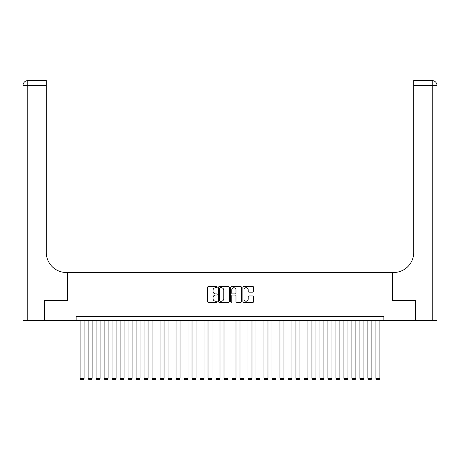 <?xml version="1.0" encoding="UTF-8"?>
<svg xmlns="http://www.w3.org/2000/svg" width="460" height="460" viewBox="0 0 460 460"><rect width="100%" height="100%" fill="white"/><g stroke="black" fill="none" stroke-linecap="round" stroke-linejoin="round"><path stroke-width="0.69" d="M217.212 287.172A0.552 0.552 0 0 0 216.66 286.626L208.322 286.626A0.782 0.782 0 0 0 207.54 287.408L207.54 301.53A0.782 0.782 0 0 0 208.322 302.318L216.66 302.318A0.552 0.552 0 0 0 217.212 301.766A0.552 0.552 0 0 0 216.66 301.219L215.585 301.219A2.513 2.513 0 0 1 213.072 298.707L213.072 297.528A2.513 2.513 0 0 1 215.585 295.021L216.66 295.021A0.552 0.552 0 0 0 217.212 294.469A0.552 0.552 0 0 0 216.66 293.923L215.585 293.923A2.513 2.513 0 0 1 213.072 291.41L213.072 290.231A2.513 2.513 0 0 1 215.585 287.724L216.66 287.724A0.552 0.552 0 0 0 217.212 287.172M252.931 292.157A0.782 0.782 0 0 0 253.719 291.37L253.719 287.408A0.782 0.782 0 0 0 252.931 286.626L243.673 286.626A0.782 0.782 0 0 0 242.886 287.408L242.886 301.53A0.782 0.782 0 0 0 243.673 302.318L252.931 302.318A0.782 0.782 0 0 0 253.719 301.53L253.719 296.746A0.782 0.782 0 0 0 252.931 295.958L248.969 295.958A0.782 0.782 0 0 0 248.181 296.746L248.181 299.121A2.099 2.099 0 0 1 246.083 301.219A2.099 2.099 0 0 1 243.984 299.121L243.984 289.823A2.099 2.099 0 0 1 246.083 287.724A2.099 2.099 0 0 1 248.181 289.823L248.181 291.37A0.782 0.782 0 0 0 248.969 292.157L252.931 292.157M76.118 320.447L44.741 320.447L44.741 300.466L67.724 300.466L67.724 272.487L392.276 272.487L392.276 300.466L415.259 300.466L415.259 320.447L383.881 320.447L383.881 316.451L76.118 316.451L76.118 320.447L383.881 320.447M229.316 287.408A0.782 0.782 0 0 0 228.528 286.626L219.27 286.626A0.782 0.782 0 0 0 218.483 287.408L218.483 301.53A0.782 0.782 0 0 0 219.27 302.318L228.528 302.318A0.782 0.782 0 0 0 229.316 301.53L229.316 287.408M231.472 286.626L240.73 286.626A0.782 0.782 0 0 1 241.517 287.408L241.517 301.53A0.782 0.782 0 0 1 240.73 302.318L236.768 302.318A0.782 0.782 0 0 1 235.986 301.53L235.986 295.803A0.782 0.782 0 0 0 235.198 295.021L232.57 295.021A0.782 0.782 0 0 0 231.782 295.803L231.782 301.766A0.552 0.552 0 0 1 231.236 302.318A0.552 0.552 0 0 1 230.684 301.766L230.684 287.408A0.782 0.782 0 0 1 231.472 286.626M220.133 287.724A0.552 0.552 0 0 0 219.581 288.27L219.581 300.667A0.552 0.552 0 0 0 220.133 301.219L221.271 301.219A2.513 2.513 0 0 0 223.784 298.707L223.784 290.231A2.513 2.513 0 0 0 221.271 287.724L220.133 287.724M235.986 289.858A2.099 2.099 0 0 0 233.881 287.759A2.099 2.099 0 0 0 231.782 289.858L231.782 293.135A0.782 0.782 0 0 0 232.57 293.923L235.198 293.923A0.782 0.782 0 0 0 235.986 293.135L235.986 289.858M84.111 320.447L84.111 378.327L80.115 378.327L80.115 320.447M84.111 378.327L83.513 379.362L80.713 379.362L80.115 378.327M44.505 300.466L67.643 300.466L67.643 272.487L66.286 272.487A19.987 19.987 0 0 1 46.305 252.5L46.305 85.433L27.796 85.433L27.796 320.447L44.505 320.447L44.505 300.466M27.796 320.447L23 320.447L23 85.433A4.795 4.795 0 0 1 27.796 80.638L46.305 80.638L46.305 85.433M46.305 80.638L27.796 80.638A4.795 4.795 0 0 0 23 85.433L27.796 85.433L27.796 80.638M66.286 272.487A19.987 19.987 0 0 1 46.305 252.5M432.204 320.447L432.204 80.638A4.795 4.795 0 0 1 437 85.433L437 320.447L415.495 320.447L415.495 300.466L392.357 300.466L392.357 272.487L393.714 272.487A19.987 19.987 0 0 0 413.695 252.5L413.695 80.638L432.204 80.638L413.695 80.638M393.714 272.487A19.987 19.987 0 0 0 413.695 252.5M92.109 320.447L92.109 378.327L88.107 378.327L88.107 320.447M92.109 378.327L91.505 379.362L88.711 379.362L88.107 378.327M100.102 320.447L100.102 378.327L96.105 378.327L96.105 320.447M100.102 378.327L99.498 379.362L96.703 379.362L96.105 378.327M108.094 320.447L108.094 378.327L104.098 378.327L104.098 320.447M108.094 378.327L107.496 379.362L104.696 379.362L104.098 378.327M116.087 320.447L116.087 378.327L112.09 378.327L112.09 320.447M116.087 378.327L115.489 379.362L112.688 379.362L112.09 378.327M124.079 320.447L124.079 378.327L120.083 378.327L120.083 320.447M124.079 378.327L123.481 379.362L120.687 379.362L120.083 378.327M132.077 320.447L132.077 378.327L128.081 378.327L128.081 320.447M132.077 378.327L131.474 379.362L128.679 379.362L128.081 378.327M140.07 320.447L140.07 378.327L136.074 378.327L136.074 320.447M140.07 378.327L139.472 379.362L136.672 379.362L136.074 378.327M148.062 320.447L148.062 378.327L144.066 378.327L144.066 320.447M148.062 378.327L147.464 379.362L144.664 379.362L144.066 378.327M156.055 320.447L156.055 378.327L152.059 378.327L152.059 320.447M156.055 378.327L155.457 379.362L152.662 379.362L152.059 378.327M164.053 320.447L164.053 378.327L160.051 378.327L160.051 320.447M164.053 378.327L163.449 379.362L160.655 379.362L160.051 378.327M172.046 320.447L172.046 378.327L168.049 378.327L168.049 320.447M172.046 378.327L171.448 379.362L168.647 379.362L168.049 378.327M180.038 320.447L180.038 378.327L176.042 378.327L176.042 320.447M180.038 378.327L179.44 379.362L176.64 379.362L176.042 378.327M188.031 320.447L188.031 378.327L184.034 378.327L184.034 320.447M188.031 378.327L187.433 379.362L184.632 379.362L184.034 378.327M196.029 320.447L196.029 378.327L192.027 378.327L192.027 320.447M196.029 378.327L195.425 379.362L192.631 379.362L192.027 378.327M204.021 320.447L204.021 378.327L200.025 378.327L200.025 320.447M204.021 378.327L203.418 379.362L200.623 379.362L200.025 378.327M212.014 320.447L212.014 378.327L208.018 378.327L208.018 320.447M212.014 378.327L211.416 379.362L208.616 379.362L208.018 378.327M220.006 320.447L220.006 378.327L216.01 378.327L216.01 320.447M220.006 378.327L219.408 379.362L216.608 379.362L216.01 378.327M227.999 320.447L227.999 378.327L224.003 378.327L224.003 320.447M227.999 378.327L227.401 379.362L224.606 379.362L224.003 378.327M235.997 320.447L235.997 378.327L232.001 378.327L232.001 320.447M235.997 378.327L235.393 379.362L232.599 379.362L232.001 378.327M243.99 320.447L243.99 378.327L239.993 378.327L239.993 320.447M243.99 378.327L243.392 379.362L240.591 379.362L239.993 378.327M251.982 320.447L251.982 378.327L247.986 378.327L247.986 320.447M251.982 378.327L251.384 379.362L248.584 379.362L247.986 378.327M259.975 320.447L259.975 378.327L255.978 378.327L255.978 320.447M259.975 378.327L259.377 379.362L256.582 379.362L255.978 378.327M267.973 320.447L267.973 378.327L263.971 378.327L263.971 320.447M267.973 378.327L267.369 379.362L264.575 379.362L263.971 378.327M275.965 320.447L275.965 378.327L271.969 378.327L271.969 320.447M275.965 378.327L275.367 379.362L272.567 379.362L271.969 378.327M283.958 320.447L283.958 378.327L279.962 378.327L279.962 320.447M283.958 378.327L283.36 379.362L280.56 379.362L279.962 378.327M291.95 320.447L291.95 378.327L287.954 378.327L287.954 320.447M291.95 378.327L291.352 379.362L288.552 379.362L287.954 378.327M299.949 320.447L299.949 378.327L295.947 378.327L295.947 320.447M299.949 378.327L299.345 379.362L296.55 379.362L295.947 378.327M307.941 320.447L307.941 378.327L303.945 378.327L303.945 320.447M307.941 378.327L307.337 379.362L304.543 379.362L303.945 378.327M315.934 320.447L315.934 378.327L311.938 378.327L311.938 320.447M315.934 378.327L315.336 379.362L312.535 379.362L311.938 378.327M323.926 320.447L323.926 378.327L319.93 378.327L319.93 320.447M323.926 378.327L323.328 379.362L320.528 379.362L319.93 378.327M331.919 320.447L331.919 378.327L327.922 378.327L327.922 320.447M331.919 378.327L331.321 379.362L328.526 379.362L327.922 378.327M339.917 320.447L339.917 378.327L335.921 378.327L335.921 320.447M339.917 378.327L339.313 379.362L336.519 379.362L335.921 378.327M347.909 320.447L347.909 378.327L343.913 378.327L343.913 320.447M347.909 378.327L347.311 379.362L344.511 379.362L343.913 378.327M355.902 320.447L355.902 378.327L351.906 378.327L351.906 320.447M355.902 378.327L355.304 379.362L352.504 379.362L351.906 378.327M363.894 320.447L363.894 378.327L359.898 378.327L359.898 320.447M363.894 378.327L363.296 379.362L360.502 379.362L359.898 378.327M371.893 320.447L371.893 378.327L367.891 378.327L367.891 320.447M371.893 378.327L371.289 379.362L368.494 379.362L367.891 378.327M379.885 320.447L379.885 378.327L375.889 378.327L375.889 320.447M379.885 378.327L379.287 379.362L376.487 379.362L375.889 378.327M437 85.433L413.695 85.433"/></g></svg>
